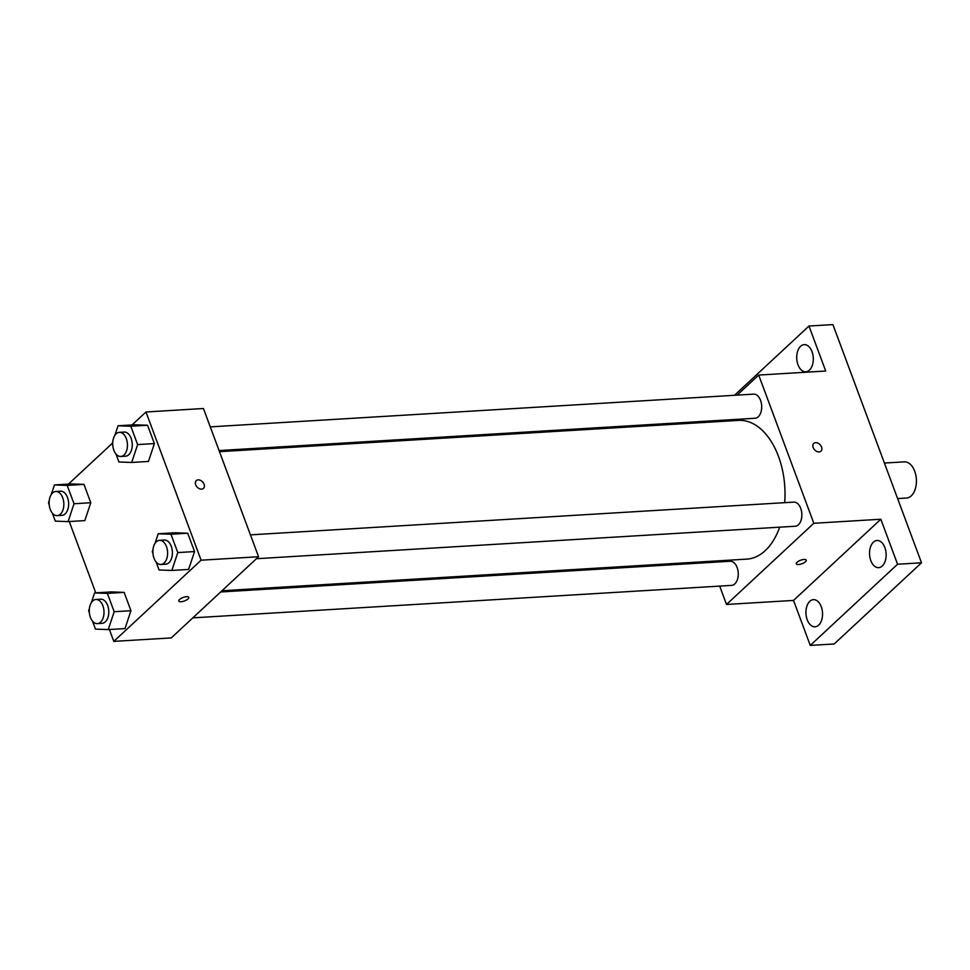 <?xml version="1.0" encoding="UTF-8"?>
<svg xmlns="http://www.w3.org/2000/svg" width="970" height="970" viewBox="0 0 970 970"><rect width="100%" height="100%" fill="white"/><g stroke="black" fill="none" stroke-linecap="round" stroke-linejoin="round"><path stroke-width="1.45" d="M897.626 498.58L906.453 498.046A18.127 11.034 -93.4 0 0 911.266 495.828A18.127 11.034 -93.4 0 0 915.826 475.142A18.127 11.034 -93.4 0 0 904.27 461.853L884.41 463.054M734.508 395.275L808.98 326.029L832.915 324.586L921.5 562.794L834.2 643.971L810.265 645.414L793.533 600.418L880.833 519.241L897.565 564.237L921.5 562.794M808.98 326.029L825.712 371.025L758.698 375.063L813.818 523.279L880.833 519.241M819.092 451.923A5.287 3.747 -132.9 0 1 813.781 448.746A5.287 3.747 -132.9 0 1 813.769 443.423A5.287 3.747 -132.9 0 1 820.123 444.733A5.287 3.747 -132.9 0 1 820.972 451.159A5.287 3.747 -132.9 0 1 819.092 451.923M884.87 547.541A13.604 8.281 86.6 0 1 878.662 567.656A13.604 8.281 86.6 0 1 870.817 560.599A13.604 8.281 86.6 0 1 877.025 540.496A13.604 8.281 86.6 0 1 884.87 547.541M821.263 606.699A13.604 8.281 86.6 0 1 815.055 626.802A13.604 8.281 86.6 0 1 807.222 619.757A13.604 8.281 86.6 0 1 813.418 599.642A13.604 8.281 86.6 0 1 821.263 606.699M897.565 564.237L810.265 645.414M813.818 523.279L726.518 604.455L793.533 600.418M726.518 604.455L719.691 586.11M710.889 562.43L710.476 561.303M812.023 351.686A13.604 8.281 86.6 0 1 805.827 371.801A13.604 8.281 86.6 0 1 797.983 364.744A13.604 8.281 86.6 0 1 804.191 344.641A13.604 8.281 86.6 0 1 812.023 351.686M221.972 590.742L746.791 559.12A69.488 42.28 -93.4 0 0 765.245 550.633A69.488 42.28 -93.4 0 0 779.674 527.183M784.681 502.666A69.488 42.28 -93.4 0 0 738.425 420.398L219.475 451.668M707.967 422.229L709.276 421.016M737.127 395.117L758.698 375.063M256.432 558.708L795.218 526.237A12.089 7.348 -93.4 0 0 798.431 524.77A12.089 7.348 -93.4 0 0 801.462 510.972A12.089 7.348 -93.4 0 0 793.763 502.12L250.418 534.858M219.062 450.553L755.06 418.252A12.089 7.348 -93.4 0 0 758.273 416.785A12.089 7.348 -93.4 0 0 761.304 402.986A12.089 7.348 -93.4 0 0 753.605 394.135L210.26 426.873M220.663 591.967L730.155 561.266A12.089 7.348 86.6 0 1 738.218 572.882A12.089 7.348 86.6 0 1 731.61 585.383L192.824 617.854M797.097 562.248A5.287 1.879 -20.4 0 1 802.384 559.702A5.287 1.879 -20.4 0 1 806.24 560.151A5.287 1.879 -20.4 0 1 801.935 563.752A5.287 1.879 -20.4 0 1 796.321 563.837A5.287 1.879 -20.4 0 1 797.097 562.248M806.24 560.151A5.287 1.879 -20.4 0 1 801.935 563.752A5.287 1.879 -20.4 0 1 796.321 563.837M813.769 443.423A5.287 3.747 -132.9 0 1 820.111 444.745A5.287 3.747 -132.9 0 1 820.972 451.171M132.053 424.945L145.985 411.983L203.433 408.515L258.553 556.731L171.254 637.92L113.805 641.376L109.404 629.518M145.985 411.983L201.105 560.199L258.553 556.731M201.602 489.135A5.287 3.747 -132.9 0 1 196.279 485.958A5.287 3.747 -132.9 0 1 196.279 480.635A5.287 3.747 -132.9 0 1 202.621 481.945A5.287 3.747 -132.9 0 1 203.482 488.371A5.287 3.747 -132.9 0 1 201.602 489.135M71.198 483.921L83.966 484.394L90.78 502.727L84.839 520.599L90.78 502.727L83.966 484.394L71.198 483.921L54.441 484.939L67.209 485.4L74.023 503.745L68.082 521.605L55.314 521.132L52.331 513.106M174.964 532.76L187.719 533.233L194.546 551.566L188.604 569.438L194.546 551.566L187.719 533.233L174.964 532.76L158.207 533.767L170.975 534.24L177.789 552.573L171.848 570.445L159.08 569.972L156.097 561.945M68.446 484.091L112.18 443.423M95.763 592.852L69.246 521.533M201.105 560.199L113.805 641.376M134.806 424.775L147.561 425.248L154.388 443.581L148.446 461.453L154.388 443.581L147.561 425.248L134.806 424.775L118.049 425.781L130.817 426.254L137.631 444.587L131.69 462.46L118.922 461.987L115.939 453.96M111.356 591.906L124.124 592.379L130.938 610.712L124.997 628.584L130.938 610.712L124.124 592.379L111.356 591.906L94.599 592.925L107.367 593.385L114.181 611.73L108.24 629.591L95.484 629.118L92.489 621.091M179.595 599.448A5.287 1.879 -20.4 0 1 184.894 596.914A5.287 1.879 -20.4 0 1 188.738 597.362A5.287 1.879 -20.4 0 1 184.445 600.963A5.287 1.879 -20.4 0 1 178.832 601.048A5.287 1.879 -20.4 0 1 179.595 599.448M188.738 597.35A5.287 1.879 -20.4 0 1 184.445 600.963A5.287 1.879 -20.4 0 1 178.832 601.036M196.267 480.635A5.287 3.747 -132.9 0 1 202.621 481.945A5.287 3.747 -132.9 0 1 203.47 488.371M89.349 612.628L88.658 610.785L89.385 608.602M91.41 602.503L94.599 592.925M97.364 623.613L102.153 623.322A12.089 7.348 -93.4 0 0 105.354 621.843A12.089 7.348 -93.4 0 0 108.397 608.044A12.089 7.348 -93.4 0 0 100.698 599.193L95.909 599.484A12.089 7.348 -93.4 0 0 89.301 611.985A12.089 7.348 -93.4 0 0 97.364 623.613A12.089 7.348 -93.4 0 0 100.577 622.134A12.089 7.348 -93.4 0 0 103.608 608.336A12.089 7.348 -93.4 0 0 95.909 599.484M107.367 593.385L124.124 592.379M114.181 611.73L130.938 610.712M108.24 629.591L124.997 628.584M49.191 504.642L48.5 502.799L49.227 500.617M51.252 494.518L54.441 484.939M57.206 515.628L61.995 515.337A12.089 7.348 -93.4 0 0 65.196 513.857A12.089 7.348 -93.4 0 0 68.239 500.059A12.089 7.348 -93.4 0 0 60.54 491.208L55.751 491.499A12.089 7.348 -93.4 0 0 49.143 504A12.089 7.348 -93.4 0 0 57.206 515.628A12.089 7.348 -93.4 0 0 60.419 514.149A12.089 7.348 -93.4 0 0 63.45 500.35A12.089 7.348 -93.4 0 0 55.751 491.499M67.209 485.4L83.966 484.394M74.023 503.745L90.78 502.727M68.082 521.605L84.839 520.599M152.945 553.482L152.266 551.639L152.993 549.457M155.018 543.358L158.207 533.767M160.971 564.455L165.749 564.176A12.089 7.348 -93.4 0 0 168.962 562.697A12.089 7.348 -93.4 0 0 172.005 548.899A12.089 7.348 -93.4 0 0 164.294 540.047L159.516 540.338A12.089 7.348 -93.4 0 0 152.896 552.839A12.089 7.348 -93.4 0 0 160.971 564.455A12.089 7.348 -93.4 0 0 164.172 562.988A12.089 7.348 -93.4 0 0 167.216 549.19A12.089 7.348 -93.4 0 0 159.516 540.338M170.975 534.24L187.719 533.233M177.789 552.573L194.546 551.566M171.848 570.445L188.604 569.438M112.787 445.497L112.108 443.654L112.835 441.471M114.86 435.372L118.049 425.781M120.801 456.47L125.591 456.191A12.089 7.348 -93.4 0 0 128.804 454.712A12.089 7.348 -93.4 0 0 131.847 440.913A12.089 7.348 -93.4 0 0 124.136 432.062L119.358 432.353A12.089 7.348 -93.4 0 0 112.738 444.854A12.089 7.348 -93.4 0 0 120.801 456.47A12.089 7.348 -93.4 0 0 124.014 455.003A12.089 7.348 -93.4 0 0 127.058 441.204A12.089 7.348 -93.4 0 0 119.358 432.353M130.817 426.254L147.561 425.248M137.631 444.587L154.388 443.581M131.69 462.46L148.446 461.453"/></g></svg>
